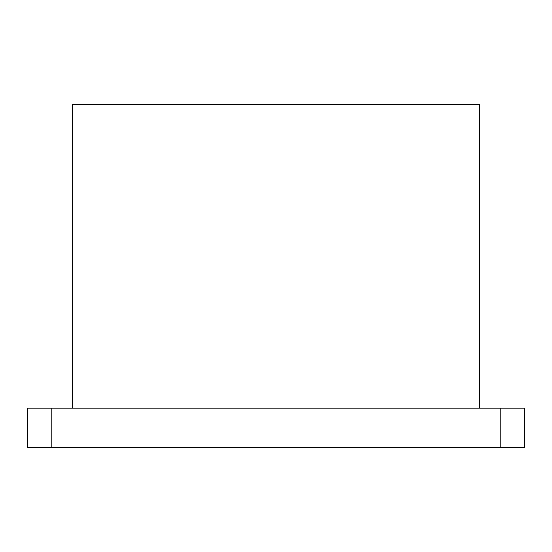 <?xml version="1.0" encoding="UTF-8"?>
<svg xmlns="http://www.w3.org/2000/svg" width="552" height="552" viewBox="0 0 552 552"><rect width="100%" height="100%" fill="white"/><g stroke="black" fill="none" stroke-linecap="round" stroke-linejoin="round"><path stroke-width="0.83" d="M27.6 408.225L51.212 408.225L51.212 447.582L27.6 447.582L27.6 408.225M500.788 408.225L524.4 408.225L524.4 447.582L500.788 447.582L500.788 408.225L51.212 408.225M500.788 447.582L51.212 447.582M72.622 408.225L72.622 104.418L479.377 104.418L479.377 408.225"/></g></svg>
